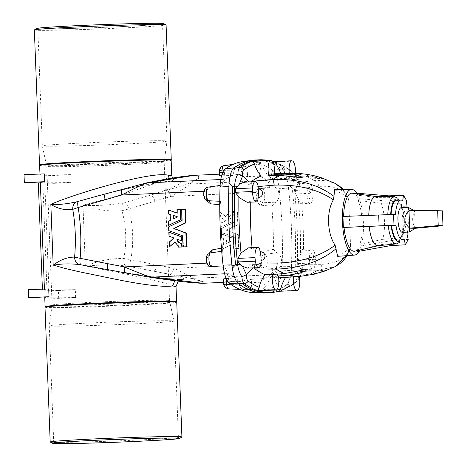 <?xml version="1.0" encoding="UTF-8"?>
<svg xmlns="http://www.w3.org/2000/svg" width="467" height="467" viewBox="0 0 467 467"><rect width="100%" height="100%" fill="white"/><g stroke="black" fill="none" stroke-linecap="round" stroke-linejoin="round"><path stroke-width="0.35" stroke-dasharray="2.33 1.75" d="M36.695 28.475A63.565 1.413 177.8 0 0 120.433 26.654A63.565 1.413 177.8 0 0 163.637 23.601M120.06 26.648A62.391 1.389 177.8 0 0 162.51 23.7A62.391 1.389 177.8 0 0 100.113 24.704A62.391 1.389 177.8 0 0 37.827 28.487A62.391 1.389 177.8 0 0 120.06 26.648M401.322 207.617A12.375 3.94 -92.6 0 1 404.346 211.312A12.375 3.94 -92.6 0 1 405.73 224.68A12.375 3.94 -92.6 0 1 402.455 232.344M415.245 228.328C412.052 222.747 411.83 216.922 414.573 210.845L414.375 210.705M415.251 228.316L414.579 210.856L442.401 210.845M414.579 210.856L409.004 210.699M264.31 292.902A332.796 105.892 87.4 0 0 286.942 284.566A25.066 7.974 -92.6 0 1 286.242 285.185A332.901 105.921 -92.6 0 1 266.943 292.856M242.992 161.535A332.06 105.653 87.4 0 1 272.64 170.338A24.226 7.705 87.4 0 1 279.132 188.697A175.399 55.806 87.4 0 1 282.132 266.75L291.519 266.523A176.24 56.075 87.4 0 0 288.507 188.096A25.066 7.974 87.4 0 0 288.203 185.738A176.141 56.046 87.4 0 0 288.081 184.675C286.925 177.717 285.185 172.831 282.862 170.011L285.495 168.937L287.509 168.885A332.843 105.904 87.4 0 0 261.829 159.755M291.519 266.523A25.066 7.974 -92.6 0 1 291.396 268.875A176.141 56.046 87.4 0 0 288.203 185.738A25.066 7.974 -92.6 0 0 282.529 169.76A25.066 7.974 87.4 0 0 281.782 169.107A332.901 105.921 87.4 0 0 256.862 159.953M254.235 160.146A332.796 105.892 -92.6 0 1 282.529 169.76A332.796 105.892 -92.6 0 1 282.862 170.011M236.997 210.926A159.79 50.845 87.4 0 1 237.843 224.615L226.191 230.26L238.228 234.813A159.79 50.845 87.4 0 1 238.415 248.485L234.895 248.648A159.79 50.845 -92.6 0 0 234.773 237.516L221.171 232.368A159.79 50.845 -92.6 0 0 221.031 228.626L234.195 222.234A159.79 50.845 -92.6 0 0 233.477 211.09L233.85 211.096A159.79 50.845 -92.6 0 1 234.568 222.245L221.405 228.632A159.79 50.845 -92.6 0 1 221.545 232.373L235.146 237.528A159.79 50.845 -92.6 0 1 235.275 248.66L238.789 248.497A159.79 50.845 87.4 0 0 238.602 234.825L226.565 230.272L238.217 224.627A159.79 50.845 87.4 0 0 237.37 210.938M176.018 286.551L163.269 282.693L130.684 275.01L85.683 266.009C97.977 260.837 110.679 258.327 123.796 258.467L130.795 259.745C133.877 242.694 133.223 225.754 128.839 208.924L170.957 196.391C182.218 189.894 188.417 185.778 189.567 184.045L200.641 177.18L194.091 175.341M256.809 199.876C257.212 202.736 258.736 204.523 261.374 205.241A7.641 2.434 -92.6 0 1 262.991 202.258A6.847 2.177 87.4 0 0 264.701 195.188A6.847 2.177 87.4 0 0 262.267 188.598L259.506 188.522C257.475 188.972 256.348 190.291 256.126 192.48L256.144 193.402L258.385 193.461A2.166 0.689 -92.6 0 1 259.156 195.545A2.166 0.689 -92.6 0 1 258.613 197.78A12.323 3.923 87.4 0 0 256.809 199.876A159.79 50.845 87.4 0 0 256.144 193.402M259.004 257.008A159.79 50.845 -92.6 0 1 258.835 263.458L261.076 263.522A2.166 0.689 87.4 0 0 261.683 261.473A2.166 0.689 87.4 0 0 260.971 259.203A12.323 3.923 -92.6 0 1 259.004 257.008C259.185 254.141 260.568 252.233 263.143 251.287L273.464 249.366A159.79 50.845 87.4 0 0 271.806 206.216L261.374 205.241M263.143 251.287A7.641 2.434 87.4 0 0 264.993 254.363A6.847 2.177 -92.6 0 1 267.247 261.543A6.847 2.177 -92.6 0 1 265.32 268.011L262.553 267.935C260.498 267.69 259.273 266.499 258.887 264.369L258.835 263.458M157.426 264.999C156.381 268.846 155.108 270.872 153.608 271.082C179.964 276.4 192.071 280.212 179.556 279.482C171.675 279.634 140.199 275.297 108.613 269.833L150.059 277.235C202.106 284.765 215.777 285.144 191.067 278.379L127.152 266.097A7.834 2.738 101.5 0 0 130.795 259.745L173.718 268.274C185.434 273.644 191.925 276.995 193.192 278.338L203.793 281.887L203.028 283.282M223.214 238.631A159.79 50.845 -92.6 0 1 223.302 244.451L221.446 245.292A159.79 50.845 -92.6 0 1 221.463 249.267L230.138 245.35A159.79 50.845 -92.6 0 1 230.149 248.864L233.541 248.713A159.79 50.845 87.4 0 0 233.436 238.544L221.224 233.909A159.79 50.845 -92.6 0 1 221.329 237.913L223.588 238.643A159.79 50.845 -92.6 0 1 223.675 244.463L221.819 245.303A159.79 50.845 -92.6 0 1 221.837 249.273L230.511 245.362A159.79 50.845 -92.6 0 1 230.523 248.876L233.914 248.718A159.79 50.845 87.4 0 0 233.809 238.555L221.597 233.92A159.79 50.845 -92.6 0 1 221.702 237.925L223.588 238.643M228.258 219.42C228.421 216.67 229.793 215.106 232.379 214.732A159.79 50.845 87.4 0 0 232.122 211.148L228.731 211.306A159.79 50.845 -92.6 0 1 228.812 212.38L225.777 216.63L220.109 212.602A159.79 50.845 -92.6 0 1 220.43 217.248L225.409 220.809L220.768 223.068A159.79 50.845 -92.6 0 1 220.961 227.079L232.788 221.335A159.79 50.845 87.4 0 0 232.548 217.324L228.632 219.432C228.795 216.676 230.173 215.118 232.753 214.738A159.79 50.845 87.4 0 0 232.496 211.16L229.104 211.317A159.79 50.845 -92.6 0 1 229.186 212.392L226.151 216.635L220.482 212.608A159.79 50.845 -92.6 0 1 220.803 217.26L225.783 220.821L221.142 223.08A159.79 50.845 -92.6 0 1 221.34 227.09L233.161 221.346A159.79 50.845 87.4 0 0 232.922 217.336L228.632 219.432M171.745 175.323L168.71 177.378L159.545 181.803L127.538 193.081L82.98 205.264L83.354 205.462C96.021 209.893 108.887 211.644 121.963 210.728C126.277 226.53 126.89 242.443 123.796 258.467A7.834 2.831 94.4 0 0 125.553 265.84C111.864 264.672 98.584 264.771 85.712 266.149M44.295 173.876A65.794 1.465 177.8 0 0 40.028 174.559A65.794 1.465 177.8 0 0 70.914 174.617L71.212 182.439A65.794 1.465 177.8 0 1 44.832 182.743L48.953 289.949A65.794 1.465 177.8 0 0 75.333 289.645L75.631 297.473A65.794 1.465 177.8 0 1 44.744 297.415M44.423 289.079L44.447 289.593A65.794 1.465 -2.2 0 0 46.951 289.896L42.836 182.69A65.794 1.465 -2.2 0 1 40.325 182.387M44.447 289.593A65.794 1.465 -2.2 0 1 48.714 288.904M219.472 175.394A10.759 3.421 -92.6 0 0 219.472 172.673A2.166 0.689 87.4 0 1 220.08 170.508L241.06 171.091A2.166 0.689 -92.6 0 1 241.836 173.298A10.759 3.421 87.4 0 0 242.04 176.018A320.368 101.934 87.4 0 0 228.287 173.771A320.368 101.934 87.4 0 0 219.472 175.394L219.198 175.557M271.806 206.216L274.829 202.801C279.003 200.524 280.013 195.994 277.853 189.217L274.695 186.876L269.803 187.063L268.916 183.046L267.328 180.478A320.368 101.934 -92.6 0 0 259.594 176.199L247.819 176.514A6.077 1.932 -92.6 0 1 247.393 173.193L259.885 172.656L259.594 176.199M259.506 188.522L269.803 187.063M241.836 173.298L247.393 173.193A6.847 2.177 87.4 0 0 244.942 166.229L223.962 165.645L237.896 163.713L258.876 164.296C260.493 164.904 260.825 167.688 259.885 172.656M222.695 172.457L233.827 171.932C234.954 166.97 236.314 164.232 237.896 163.713L233.261 164.349M233.827 171.932L232.712 175.452A320.368 101.934 87.4 0 0 225.292 179.31L223.273 181.774L221.755 185.726L220.751 185.376L220.196 187.611C219.829 194.319 219.904 198.878 220.424 201.289L220.792 204.797L219.735 204.686M273.464 249.366L276.75 252.74C281.099 254.976 282.453 259.477 280.807 266.243L277.836 268.589L272.926 268.42L272.349 272.325L270.953 274.765A320.368 101.934 87.4 0 1 263.528 278.624L251.771 279.319A6.077 1.932 87.4 0 0 251.596 282.623L264.089 282.062L263.528 278.624M232.712 175.452L221.872 175.79A6.077 1.932 87.4 0 0 222.041 174.162M242.04 176.018L247.819 176.514M39.537 164.798A65.917 1.465 177.8 0 0 126.417 162.837A65.917 1.465 177.8 0 0 171.261 159.737M34.354 29.981A65.917 1.465 177.8 0 0 121.233 28.032A65.917 1.465 177.8 0 0 166.083 24.92M146.801 182.871A7.834 3.654 78.7 0 0 146.44 182.982C197.804 172.72 211.475 173.099 187.448 184.121L150.689 195.118C176.479 187.016 188.312 180.694 175.773 181.062L174.068 181.272L169.381 178.604M146.44 182.982L105.694 193.869C136.656 185.919 168.062 180.11 175.773 181.062M44.768 297.981L58.714 298.372L75.631 297.473M42.398 289.161L42.433 290.1L28.446 289.715M24.027 174.681L53.997 175.516L70.914 174.617M44.832 182.743L40.314 182.953L54.295 183.338L53.997 175.516M40.314 182.953L44.429 290.159L58.416 290.544L58.714 298.372M54.295 183.338L71.212 182.439M48.953 289.949L44.429 290.159M123.136 202.987A7.834 2.866 -97.8 0 0 121.963 210.728L128.839 208.924A7.834 2.656 -106.8 0 0 124.712 202.596L123.136 202.987C109.576 205.141 96.325 205.918 83.371 205.322M154.974 201.189C153.637 197.401 152.207 195.381 150.689 195.118L124.712 202.596M187.448 184.121A7.834 6.993 -114.5 0 1 189.567 184.045L267.328 180.478M166.69 190.518A7.834 2.761 -106.1 0 1 170.957 196.391L256.126 192.48M223.471 279.464A10.759 3.421 87.4 0 1 223.681 282.191A2.166 0.689 -92.6 0 0 224.458 284.391L245.432 284.975A2.166 0.689 87.4 0 0 246.039 282.809A10.759 3.421 -92.6 0 1 246.039 280.089A320.368 101.934 -92.6 0 1 237.224 281.712A320.368 101.934 -92.6 0 1 223.471 279.464L223.185 279.248M262.553 267.935L272.926 268.42M227.989 281.829L238.03 281.338C239.536 286.195 241.1 288.927 242.729 289.528L263.709 290.112C265.279 289.598 265.408 286.913 264.089 282.062M280.807 266.243L282.132 266.75A24.226 7.705 -92.6 0 1 277.036 284.782A332.06 105.653 -92.6 0 1 252.986 292.552M238.03 281.338L236.646 277.877A320.368 101.934 -92.6 0 1 228.918 273.598L226.699 271.058L224.878 267.083L214.137 266.587C211.884 266.342 210.36 265.139 209.56 262.997L209.374 262.086L207.132 262.022A2.166 0.689 -92.6 0 1 206.361 259.938A2.166 0.689 -92.6 0 1 206.904 257.702A12.323 3.923 87.4 0 0 208.702 255.607A159.79 50.845 87.4 0 0 209.374 262.086M295.226 266.359A176.24 56.075 87.4 0 0 292.214 187.921L294.228 187.88A176.187 56.058 -92.6 0 1 297.24 266.213L295.226 266.359L291.355 269.926A176.141 56.046 87.4 0 0 291.396 268.875A25.066 7.974 -92.6 0 1 286.942 284.566A332.796 105.892 87.4 0 0 287.258 284.333L289.954 285.01L291.963 284.876A332.843 105.904 -92.6 0 1 271.911 292.599M246.039 280.089L251.771 279.319M236.646 277.877L225.824 278.595M45.001 307.204A65.917 1.465 177.8 0 0 131.887 305.255A65.917 1.465 177.8 0 0 176.736 302.143M50.232 442.062A65.917 1.465 177.8 0 0 137.065 440.06A65.917 1.465 177.8 0 0 181.867 437.001M58.416 290.544L75.333 289.645M127.152 266.097L125.553 265.84M191.067 278.379A7.834 7.046 105.2 0 0 193.192 278.338L270.953 274.765M169.906 274.158A7.834 2.837 100.7 0 0 173.718 268.274L258.887 264.369M220.12 185.452L208.323 187.098L211.084 187.174L221.755 185.726M206.507 198.481A159.79 50.845 -92.6 0 1 206.683 192.025L204.441 191.96A2.166 0.689 87.4 0 0 203.828 194.009A2.166 0.689 87.4 0 0 204.54 196.28A12.323 3.923 -92.6 0 1 206.507 198.481L206.945 200.804M221.697 251.322L222.345 251.234L222.45 247.948A159.79 50.845 -92.6 0 1 220.792 204.797M222.345 251.234C221.994 253.336 222.269 257.802 223.156 264.643L223.891 267.089L224.878 267.083M229.011 184.091A25.066 7.974 -92.6 0 1 233.465 168.394M177.273 239.256L181.78 240.814M181.465 243.4L181.955 243.406M174.845 242.385L175.137 242.128L178.744 246.068A159.79 50.845 87.4 0 0 178.826 247.142M169.2 232.169A159.79 50.845 87.4 0 0 169.398 236.179L174.261 238.001L169.743 241.994A159.79 50.845 87.4 0 0 170.064 246.646M185.644 209.204L182.13 209.362A159.79 50.845 87.4 0 0 182.258 220.494L168.99 226.88A159.79 50.845 87.4 0 0 169.136 230.622L182.848 235.777A159.79 50.845 87.4 0 0 183.572 246.926M168.692 209.981A159.79 50.845 87.4 0 0 168.71 213.95L170.583 214.622A159.79 50.845 87.4 0 0 170.677 220.442L168.826 221.329A159.79 50.845 87.4 0 0 168.937 225.339M180.77 209.426L177.378 209.584A159.79 50.845 87.4 0 0 177.396 213.098L177.022 212.964M208.702 255.607L208.994 253.137L208.691 253.844L210.168 252.951A4.699 4.448 -104.6 0 0 206.904 257.702M222.45 247.948L221.434 248.158M211.084 187.174C208.86 187.617 207.43 188.931 206.799 191.108L206.683 192.025M42.836 182.69L40.343 182.801M46.951 289.896L42.433 290.1M105.495 193.887L98.706 195.708C119.435 190.262 138.349 186.059 155.435 183.093C167.647 181.132 171.856 181.225 174.068 181.272M232.204 267.229A25.066 7.974 87.4 0 0 237.878 283.206M108.613 269.833L140.958 275.034L163.52 278.122L178.674 279.389L174.897 280.69M177.378 209.584L177.005 209.572M170.583 214.622L170.204 214.61M170.677 220.442L170.303 220.436M168.826 221.329L168.453 221.323M177.396 213.098L177.022 213.086M168.71 213.95L168.336 213.944M173.864 218.725A159.79 50.845 87.4 0 0 173.87 218.912L177.682 216.898M173.87 218.912L173.496 218.9M178.055 216.91L173.438 215.386M182.13 209.362L181.751 209.356M182.258 220.494L181.885 220.482M168.99 226.88L168.616 226.869M169.136 230.622L168.756 230.61M182.848 235.777L182.474 235.771M177.262 239.122L176.888 239.11M175.137 242.128L174.763 242.116M178.744 246.068L178.371 246.056M169.743 241.994L169.369 241.988M174.261 238.001L173.887 237.989M169.398 236.179L169.025 236.168M231.089 241.492L226.839 239.875A159.79 50.845 -92.6 0 1 226.892 243.395L231.089 241.492L226.839 239.875M221.463 249.267L221.837 249.273M221.446 245.292L221.819 245.303M230.138 245.35L230.511 245.362M230.149 248.864L230.523 248.876M233.541 248.713L233.914 248.718M233.436 238.544L233.809 238.555M221.224 233.909L221.597 233.92M221.329 237.913L221.702 237.925M223.302 244.451L223.675 244.463M226.46 239.869A159.79 50.845 -92.6 0 1 226.513 243.383L226.892 243.395M226.513 243.383L230.71 241.486M233.477 211.09L233.85 211.096M237.843 224.615L238.217 224.627M226.191 230.26L226.565 230.272M238.228 234.813L238.602 234.825M238.415 248.485L238.789 248.497M234.895 248.648L235.275 248.66M234.773 237.516L235.146 237.528M221.171 232.368L221.545 232.373M221.031 228.626L221.405 228.632M234.195 222.234L234.568 222.245M225.777 216.63L226.151 216.635M228.812 212.38L229.186 212.392M232.379 214.732L232.753 214.738M228.731 211.306L229.104 211.317M232.122 211.148L232.496 211.16M232.548 217.324L232.922 217.336M232.788 221.335L233.161 221.346M220.961 227.079L221.34 227.09M220.768 223.068L221.142 223.08M225.409 220.809L225.783 220.821M220.43 217.248L220.803 217.26M220.109 212.602L220.482 212.608M291.355 269.926C290.731 276.838 289.365 281.642 287.258 284.333M397.902 198.195L396.606 197.728L378.025 197.669A24.652 7.846 87.4 0 0 375.947 196.537A24.652 7.846 87.4 0 0 375.614 196.514M391.113 214.388A19.976 6.357 87.4 0 0 391.107 214.534L342.947 216.478M402.694 200.664L398.24 200.868A19.976 6.357 87.4 0 0 396.524 200.232M398.24 200.868L398.351 200.145M378.025 197.669L354.914 194.879A29.059 9.247 87.4 0 0 352.147 193.221M395.555 214.33L391.107 214.534M377.879 245.753A24.652 7.846 87.4 0 0 378.2 245.7A24.652 7.846 87.4 0 0 379.829 244.737L357.022 249.74L357.214 250.616M354.809 251.182A29.059 9.247 87.4 0 0 357.022 249.74M399.489 242.461L398.345 242.951L379.829 244.737M406.996 233.985L402.548 234.189A19.976 6.357 87.4 0 0 401.48 206.432L401.567 204.4L399.845 203.291L381.259 203.233L358.148 200.442L358.417 198.621L355.177 193.058M402.548 234.189L402.782 236.302L401.165 237.557L382.648 239.343A24.652 7.846 87.4 0 0 381.259 203.233M404.183 239.378L399.729 239.583L399.84 240.067M398.357 240.137A19.976 6.357 87.4 0 0 399.729 239.583M303.171 267.287L300.474 276.213L300.164 267.877L301.174 269.599L303.118 266.073L303.171 267.287L300.911 270.183A318.395 101.31 -92.6 0 1 291.39 275.437L284.87 288.063A330.496 105.157 87.4 0 0 295.448 282.412L299.534 277.626M285.565 277.404L285.74 277.112A318.395 101.31 -92.6 0 1 281.543 277.696M278.641 277.777A318.395 101.31 -92.6 0 1 270.778 276.697L278.42 276.137M258.916 290.672L263.452 288.804C266.529 285.512 268.974 281.478 270.778 276.697M300.164 267.877L299.452 265.892A4.699 1.092 -178 0 1 297.24 266.213L297.111 278.309C295.144 281.619 293.428 283.808 291.963 284.876A4.699 4.366 54.5 0 0 294.064 284.123L280.527 290.964L297.73 290.328M301.67 202.847L300.83 203.787L295.652 193.974L312.89 193.169A10.181 3.24 -92.6 0 1 310.111 203.449A10.181 3.24 -92.6 0 1 308.109 201.551L301.67 202.847A160.66 51.119 87.4 0 1 303.48 250.014L302.686 249.331L300.485 254.661A173.835 55.31 87.4 0 0 298.349 199.088M269.885 292.751A332.901 105.921 87.4 0 0 289.954 285.01M292.214 187.921L288.081 184.675M285.74 277.112L293.381 276.557A10.181 3.24 87.4 0 0 293.358 276.832M279.593 291.239A332.743 105.875 87.4 0 0 280.527 290.964L284.87 288.063M299.341 276.4A10.181 3.24 87.4 0 0 299.02 274.882L291.39 275.437M300.911 270.183L317.566 270.276L335.032 266.669M299.02 274.882A318.19 101.24 87.4 0 1 298.46 275.092L309.615 274.287L319.977 272.6M334.6 189.666L346.946 196.7L348.674 199.409L350.554 245.624C348.557 257.002 339.024 263.236 321.956 264.334L309.639 264.246L303.118 266.073M321.956 264.334A7.834 5.557 -87.8 0 1 317.566 270.276A317.887 101.146 87.4 0 1 309.615 274.287M299.452 265.892L298.098 263.598A176.082 56.028 87.4 0 0 298.191 260.066L315.429 259.296A10.181 3.24 87.4 0 0 311.699 248.835A10.181 3.24 87.4 0 0 309.995 250.627L303.48 250.014M298.191 260.066L300.485 254.661M298.098 263.598L315.336 262.857A176.24 56.075 87.4 0 0 315.429 259.296M309.633 264.34A10.181 3.24 87.4 0 0 312.633 269.179A10.181 3.24 87.4 0 0 315.336 262.857M309.639 264.246A158.984 50.588 87.4 0 0 309.726 261.981C314.746 260.592 314.951 253.242 309.96 253.021A158.984 50.588 87.4 0 0 309.995 250.627M348.808 200.261C345.983 190.04 336.036 185.422 318.961 186.397L306.708 187.886A158.984 50.588 -92.6 0 1 306.965 190.157C312.073 191.015 312.843 198.393 307.887 199.152A158.984 50.588 -92.6 0 1 308.109 201.551M314.093 274.246L305.149 275.612L293.947 276.435A318.19 101.24 87.4 0 1 293.381 276.557M298.46 275.092A8.616 2.738 87.4 0 0 296.131 271.858A8.616 2.738 87.4 0 0 293.947 276.435M346.637 255.665L350.554 245.624M337.67 256.325L348.966 249.168M359.018 251.299A32.9 10.467 87.4 0 0 363.408 222.251A32.9 10.467 87.4 0 0 356.636 193.18M354.914 194.879L355.095 193.636M382.648 239.343L359.835 244.346A29.059 9.247 87.4 0 0 358.148 200.442M359.835 244.346L360.244 246.191L357.43 251.585M405.934 206.227L401.48 206.432M407.44 232.111A19.976 6.357 87.4 0 0 406.308 207.389M309.726 261.981A8.616 2.738 -92.6 0 1 309.96 253.021M297.012 185.819L297.975 183.724L300.065 186.718L300.024 185.457L296.673 177.209L297.012 185.819L295.29 190.425A176.082 56.028 -92.6 0 1 295.652 193.974M297.111 278.309L300.211 276.779M253.943 161.115L258.607 162.808C261.934 165.995 264.684 169.848 266.85 174.372L274.503 174.232M280.965 173.555L281.805 174.792A318.395 101.31 87.4 0 0 272.786 173.712A318.395 101.31 87.4 0 0 266.85 174.372M296.457 187.956A4.699 0.887 173.7 0 0 294.228 187.88L293.165 175.516C290.947 172.247 289.061 170.035 287.509 168.885A4.699 4.32 -53.9 0 1 289.995 169.661L294.087 173.759L296.673 177.209L293.165 175.516M259.804 159.79A332.901 105.921 -92.6 0 1 285.495 168.937M300.024 185.457L297.549 182.579A318.395 101.31 87.4 0 0 287.602 176.789L280.136 164.746A330.496 105.157 -92.6 0 1 291.163 170.998C292.581 172.066 294.42 174.144 296.679 177.221M281.805 174.792L289.464 174.646A10.181 3.24 -92.6 0 1 289.283 173.397M274.59 161.693A332.743 105.875 -92.6 0 1 275.577 162.031L292.762 161.086M275.577 162.031L280.136 164.746M295.576 173.368A10.181 3.24 -92.6 0 1 295.243 176.637L287.602 176.789M294.665 176.392A8.616 2.738 -92.6 0 1 292.716 179.515L323.252 178.394L305.844 176.17L294.665 176.392A318.19 101.24 -92.6 0 1 295.243 176.637M297.549 182.579L314.122 180.63L325.639 180.525L335.224 183.426M318.961 186.397A7.834 5.528 80.8 0 0 314.122 180.63A317.887 101.146 -92.6 0 0 305.844 176.17M306.708 187.886L300.065 186.718M295.29 190.425L312.522 189.596A176.24 56.075 -92.6 0 1 312.89 193.169M306.696 187.792A10.181 3.24 -92.6 0 1 309.177 183.105A10.181 3.24 -92.6 0 1 312.522 189.596M321.308 177.74L301.268 174.594L290.042 174.798A318.19 101.24 -92.6 0 0 289.464 174.646M292.716 179.515A8.616 2.738 -92.6 0 1 290.042 174.798M343.041 189.514L346.946 196.7M323.252 178.394L322.878 178.26M306.965 190.157A8.616 2.738 87.4 0 0 307.887 199.152M247.452 268.093L253.937 264.707L254.527 265.939L252.729 267.9M259.775 249.232L252.092 248.59L248.45 247.849M252.092 248.59A160.66 51.119 -92.6 0 1 252.017 247.656M250.277 202.164A160.66 51.119 -92.6 0 1 250.283 201.417L247.107 202.281M254.527 265.939L254.462 267.836M261.187 262.997L253.937 264.707M257.889 200.156L250.283 201.417M273.218 274.392A8.616 2.738 -92.6 0 1 275.156 271.274A8.616 2.738 -92.6 0 1 277.351 274.094M243.751 182.241L250.89 185.352L251.38 184.109L249.139 181.943M251.38 184.109L251.293 181.821M258.251 186.444L250.89 185.352M269.424 175.691A8.616 2.738 87.4 0 0 271.736 178.931A8.616 2.738 87.4 0 0 273.732 175.61M408.205 239.419L393.395 240.219L360.244 246.191M393.395 240.219L390.575 245.613M388.661 195.848L391.901 201.411L358.417 198.621M406.722 200.851L391.901 201.411M124.566 144.023A62.391 1.389 177.8 0 0 167.023 141.081A62.391 1.389 177.8 0 0 167.023 141.075A62.391 1.389 177.8 0 0 104.626 142.085A62.391 1.389 177.8 0 0 42.334 145.867A62.391 1.389 177.8 0 0 42.334 145.873A62.391 1.389 177.8 0 0 124.566 144.023M124.199 164.629A58.749 1.308 177.8 0 0 164.174 161.856A58.749 1.308 177.8 0 0 164.174 161.851A58.749 1.308 177.8 0 0 105.419 162.802A58.749 1.308 177.8 0 0 46.764 166.363A58.749 1.308 177.8 0 0 46.764 166.369A58.749 1.308 177.8 0 0 124.199 164.629M131.484 324.005A62.391 1.389 177.8 0 0 173.934 321.057A62.391 1.389 177.8 0 0 173.934 321.051A62.391 1.389 177.8 0 0 111.537 322.067A62.391 1.389 177.8 0 0 49.251 325.843A62.391 1.389 177.8 0 0 49.245 325.849A62.391 1.389 177.8 0 0 131.484 324.005M129.528 303.334A58.749 1.308 177.8 0 0 169.503 300.561A58.749 1.308 177.8 0 0 169.503 300.555A58.749 1.308 177.8 0 0 110.749 301.513A58.749 1.308 177.8 0 0 52.094 305.068A58.749 1.308 177.8 0 0 52.094 305.074A58.749 1.308 177.8 0 0 129.528 303.334M39.672 165.371A65.794 1.465 177.8 0 0 126.399 163.432A65.794 1.465 177.8 0 0 171.167 160.321M82.98 205.264L85.321 266.231M45.101 306.603A65.794 1.465 177.8 0 0 131.822 304.659A65.794 1.465 177.8 0 0 176.596 301.554M258.613 197.78A4.699 4.448 75.4 0 0 262.991 202.258L274.829 202.801M258.385 193.461A4.699 4.454 -88.4 0 1 262.267 188.598L274.695 186.876M241.06 171.091A4.699 4.454 91.6 0 1 244.942 166.229L258.876 164.296M225.141 169.019L223.273 181.774M281.782 169.107L272.64 170.338L268.916 183.046M288.507 188.096L279.132 188.697L277.853 189.217M220.763 179.515L225.292 179.31M220.08 170.508A4.699 4.454 91.6 0 1 223.962 165.645M260.971 259.203A4.699 4.425 -72.8 0 1 264.993 254.363L276.75 252.74M261.076 263.522A4.699 4.454 91.6 0 0 265.32 268.011L277.836 268.589M246.039 282.809L251.596 282.623A6.847 2.177 -92.6 0 1 249.676 289.464L263.709 290.112M245.432 284.975A4.699 4.454 -88.4 0 0 249.676 289.464L228.696 288.88A4.699 4.454 -88.4 0 1 224.458 284.391M286.242 285.185L277.036 284.782L272.349 272.325M229.542 283.463L226.699 271.058M224.615 273.796L228.918 273.598M179.556 279.482L181.523 279.371L178.213 281.111M219.747 201.259L220.424 201.289M220.045 187.051L220.196 187.611M223.045 265.104L223.156 264.643M206.788 263.125L209.56 262.997M203.863 191.242L206.799 191.108M206.642 200.15L207.605 200.565A4.699 4.425 107.2 0 1 204.54 196.28M208.323 187.098A4.699 4.454 -88.4 0 0 204.441 191.96M223.29 267.066L223.891 267.089L223.29 267.066M207.132 262.022A4.699 4.454 91.6 0 0 211.376 266.511L214.137 266.587M396.606 197.728A23.613 7.513 87.4 0 0 394.382 196.689M396.541 243.862A23.613 7.513 87.4 0 0 398.345 242.951M402.805 235.356A21.266 6.766 87.4 0 0 401.649 205.276M401.165 237.557A23.613 7.513 87.4 0 0 399.845 203.291M263.452 288.804A330.496 105.157 87.4 0 0 272.635 290.17M300.369 276.324A317.887 101.146 87.4 0 0 305.149 275.612M295.448 282.412A4.699 4.366 54.5 0 1 294.064 284.123L297.269 280.924L299.551 277.777M258.607 162.808A330.496 105.157 -92.6 0 1 273.148 162.621M291.659 173.356A317.887 101.146 -92.6 0 1 301.268 174.594M291.163 170.998A4.699 4.32 -53.9 0 0 289.995 169.661L276.651 162.353M40.004 174.045L40.028 174.559M219.251 174.185L228.287 173.771M172.428 178.085L173.8 180.017L176.129 181.429L174.092 181.272M223.442 282.348L237.224 281.712M181.657 243.412L181.278 243.4M401.567 204.4C404.848 215.094 405.251 225.724 402.782 236.302M302.686 249.331L311.699 248.835M301.174 269.599L312.633 269.179M350.501 246.331L349.538 250.335L347.109 255.63M296.131 271.858L326.754 270.171M300.83 203.787L310.111 203.449M297.975 183.724L309.177 183.105M274.549 173.677L272.786 173.712M348.674 199.409L345.919 192.988L343.292 189.509M272.249 160.981L268.957 160.286M275.156 271.274L305.646 269.593M271.736 178.931L302.377 177.804M37.827 28.487L42.334 145.867L46.764 166.369L52.094 305.074L49.251 325.843L53.758 443.224M162.51 23.7L167.023 141.075M169.503 300.561L164.174 161.851L167.023 141.081M169.503 300.555L173.934 321.051L178.447 438.437"/><path stroke-width="0.7" d="M39.672 165.371A65.794 1.465 177.8 0 1 105.367 161.384A65.794 1.465 177.8 0 1 171.167 160.321L171.261 159.737A65.917 1.465 177.8 0 0 171.266 159.72L166.083 24.92A65.917 1.465 177.8 0 0 166.036 24.862L163.637 23.601A63.565 1.413 177.8 0 0 100.113 24.681A63.565 1.413 177.8 0 0 36.695 28.475L34.4 29.923A65.917 1.465 177.8 0 0 34.354 29.981L39.532 164.781A65.917 1.465 177.8 0 0 39.537 164.798L40.004 174.045M136.37 441.397A63.565 1.413 177.8 0 0 179.573 438.449A63.565 1.413 177.8 0 0 116.044 439.418A63.565 1.413 177.8 0 0 52.631 443.323A63.565 1.413 177.8 0 0 136.37 441.397M135.99 441.385A62.391 1.389 177.8 0 0 178.447 438.437A62.391 1.389 177.8 0 0 116.05 439.441A62.391 1.389 177.8 0 0 53.758 443.224A62.391 1.389 177.8 0 0 135.99 441.385M409.255 232.029L402.455 232.344A12.375 3.94 -92.6 0 1 397.942 219.869A12.375 3.94 -92.6 0 1 401.322 207.617L408.117 207.301L408.993 210.687C403.237 216.682 403.465 222.508 409.664 228.176L409.255 232.029L415.251 228.316L442.973 225.713L442.401 210.845L437.655 210.716L438.227 225.584L442.973 225.713M414.375 210.705L408.117 207.301M408.993 210.687L437.655 210.716M409.004 210.699L409.676 228.165L438.227 225.584M409.664 228.176L415.251 228.316M235.613 264.707A176.24 56.075 -92.6 0 1 232.601 186.263L234.644 186.222A176.187 56.058 87.4 0 0 237.656 264.561L235.613 264.707L232.327 268.286C233.482 275.25 235.222 280.136 237.545 282.955A332.796 105.892 87.4 0 0 237.878 283.206A332.796 105.892 87.4 0 0 264.31 292.902L268.023 292.832A332.901 105.921 87.4 0 0 269.885 292.751L271.911 292.599A332.843 105.904 -92.6 0 1 244.375 283.551L242.332 283.691A332.901 105.921 87.4 0 0 268.023 292.832M237.878 283.206A25.066 7.974 87.4 0 0 238.625 283.86A332.901 105.921 -92.6 0 0 262.133 292.972A332.901 105.921 -92.6 0 0 266.943 292.856M252.063 160.274L242.992 161.535A332.06 105.653 87.4 0 0 225.141 169.019A24.226 7.705 -92.6 0 0 220.045 187.051A175.399 55.806 -92.6 0 0 223.045 265.104L231.906 264.871A25.066 7.974 87.4 0 0 232.204 267.229A176.141 56.046 -92.6 0 1 229.011 184.091A176.141 56.046 -92.6 0 1 229.052 183.035C229.676 176.129 231.042 171.325 233.15 168.628A332.796 105.892 -92.6 0 1 233.465 168.394A25.066 7.974 -92.6 0 1 234.165 167.781A332.901 105.921 87.4 0 1 252.063 160.274A332.901 105.921 87.4 0 1 256.862 159.953M233.465 168.394A332.796 105.892 -92.6 0 1 254.235 160.146L257.942 159.877A332.901 105.921 -92.6 0 1 259.804 159.79L261.829 159.755A332.843 105.904 87.4 0 0 239.921 167.565L237.872 167.612A332.901 105.921 -92.6 0 1 257.942 159.877M231.906 264.871A176.24 56.075 -92.6 0 1 228.894 186.438A25.066 7.974 -92.6 0 1 229.011 184.091M174.897 280.69L172.574 285.927L176.018 286.551L176.596 301.554A65.794 1.465 177.8 0 0 110.79 302.616A65.794 1.465 177.8 0 0 45.101 306.603L44.744 297.415A65.794 1.465 177.8 0 1 49.017 296.732L48.714 288.904L28.446 289.715L28.75 297.537L44.768 297.981M172.574 285.927C164.215 287.38 142.021 284.689 116.301 279.394L78.444 271.596L64.604 268.344L53.378 265.11C60.179 259.792 67.248 257.119 74.597 257.101L80.143 258.333C81.497 241.241 80.844 224.3 78.193 207.517L121.624 195.019C133.941 188.551 142.575 184.5 147.531 182.877L220.763 179.515M169.381 178.604L168.318 175.277C152.616 170.659 74.813 193.612 50.839 204.371L51.055 204.569C58.217 208.842 65.456 210.442 72.759 209.362C75.444 225.117 76.057 241.03 74.597 257.101A7.834 6.666 -83.4 0 0 79.559 264.561C69.449 263.493 60.728 263.721 53.396 265.25M168.318 175.277L171.745 175.323L172.428 178.085M44.599 181.698L44.295 173.876L24.027 174.681L24.331 182.509L44.599 181.698A65.794 1.465 -2.2 0 0 40.325 182.387L44.423 289.079M194.097 175.341L147.531 182.877A7.834 3.654 78.7 0 0 146.801 182.871L146.801 182.871C167.063 178.686 182.825 176.176 194.091 175.341L219.251 174.185M219.472 175.394C218.743 175.685 219.543 175.82 221.872 175.79M171.266 159.72A65.917 1.465 177.8 0 0 105.344 160.788A65.917 1.465 177.8 0 0 39.532 164.781M166.036 24.862A65.917 1.465 177.8 0 0 100.166 25.983A65.917 1.465 177.8 0 0 34.4 29.923M40.343 182.801L38.312 182.895L42.398 289.161M38.312 182.895L24.331 182.509M262.133 292.972L252.986 292.552A332.06 105.653 -92.6 0 1 229.542 283.463L238.625 283.86M223.471 279.464C222.718 279.108 223.5 278.822 225.824 278.595A6.077 1.932 -92.6 0 1 226.25 281.916L227.989 281.829M226.215 278.571L225.824 278.595M223.442 282.348L203.028 283.282L151.156 277.164L224.615 273.796M179.573 438.449L181.867 437.001A65.917 1.465 177.8 0 0 181.914 436.943L176.736 302.143A65.917 1.465 177.8 0 0 176.73 302.126A65.917 1.465 177.8 0 0 110.813 303.206A65.917 1.465 177.8 0 0 45.007 307.187A65.917 1.465 177.8 0 0 45.001 307.204L45.101 306.603M181.914 436.943A65.917 1.465 177.8 0 0 115.991 438.011A65.917 1.465 177.8 0 0 50.185 442.004A65.917 1.465 177.8 0 0 50.232 442.062L52.631 443.323M28.75 297.537L49.017 296.732M150.059 277.235A7.834 3.602 -81.7 0 0 150.251 277.275L150.251 277.275A7.834 3.602 -81.7 0 0 151.156 277.164C146.083 275.723 137.158 272.302 124.385 266.908L206.788 263.125M219.735 204.686L210.494 203.822A7.641 2.434 87.4 0 0 208.65 200.746L219.747 201.259M177.262 239.122C177.758 241.836 179.322 243.266 181.955 243.406L181.581 243.395C178.949 243.26 177.384 241.83 176.888 239.11L181.406 240.803A159.79 50.845 -92.6 0 1 181.167 236.792L168.826 232.157A159.79 50.845 87.4 0 0 169.025 236.168L173.887 237.989L169.369 241.988A159.79 50.845 87.4 0 0 169.69 246.634L174.763 242.116L178.371 246.056A159.79 50.845 87.4 0 0 178.447 247.131L181.838 246.979A159.79 50.845 -92.6 0 1 181.581 243.395L181.278 243.4M178.447 247.131L182.212 246.99A159.79 50.845 -92.6 0 1 181.955 243.406M169.69 246.634L175.137 242.128M181.406 240.803L181.78 240.814A159.79 50.845 -92.6 0 1 181.546 236.804L168.826 232.157M183.198 246.915L187.086 246.763A159.79 50.845 -92.6 0 1 186.234 233.074L174.144 228.521L185.843 222.876A159.79 50.845 -92.6 0 1 185.644 209.204L181.751 209.356A159.79 50.845 87.4 0 0 181.885 220.482L168.616 226.869A159.79 50.845 87.4 0 0 168.756 230.61L182.474 235.771A159.79 50.845 87.4 0 0 183.198 246.915L186.712 246.751A159.79 50.845 -92.6 0 1 185.86 233.062L173.771 228.509L185.469 222.864A159.79 50.845 -92.6 0 1 185.271 209.193M168.564 225.327L180.881 219.595A159.79 50.845 -92.6 0 1 180.77 209.426L177.005 209.572A159.79 50.845 87.4 0 0 177.022 213.086L168.318 209.969A159.79 50.845 87.4 0 0 168.336 213.944L170.204 214.61A159.79 50.845 87.4 0 0 170.303 220.436L168.453 221.323A159.79 50.845 87.4 0 0 168.564 225.327L180.507 219.583A159.79 50.845 -92.6 0 1 180.396 209.414M177.396 213.098L168.318 209.969M105.56 269.296L80.937 264.812A7.834 2.189 -78.7 0 1 80.143 258.333L124.385 266.908A7.834 2.096 -79.6 0 0 125.337 272.915L108.613 269.833C107.527 269.552 107.171 267.48 107.533 263.616M208.691 253.844L212.263 249.874A7.641 2.434 -92.6 0 1 210.652 252.851L221.697 251.322M221.434 248.158L212.263 249.874M206.49 199.911L206.945 200.804L210.494 203.822M77.148 201.709A7.834 6.631 74.9 0 0 72.759 209.362L78.193 207.517A7.834 2.107 73.6 0 1 78.497 201.312L77.148 201.709C67.16 203.962 58.463 204.867 51.061 204.423M98.735 195.702L78.497 201.312M122.226 189.281A7.834 2.02 74.5 0 0 122.033 189.298L122.033 189.298A7.834 2.02 74.5 0 0 121.624 195.019L203.863 191.242M105.694 193.869C104.631 194.056 104.427 196.035 105.081 199.8M223.045 265.104A24.226 7.705 87.4 0 0 229.542 283.463M80.937 264.812L79.559 264.561M125.442 272.926A7.834 2.096 -79.6 0 1 125.337 272.915L150.251 277.275C175.995 281.14 193.589 283.142 203.028 283.282M180.881 219.595L180.507 219.583M173.438 215.386A159.79 50.845 87.4 0 0 173.496 218.9L177.682 216.898L173.438 215.386M173.817 215.52A159.79 50.845 87.4 0 0 173.864 218.725M187.086 246.763L186.712 246.751M186.234 233.074L185.86 233.062M174.144 228.521L173.771 228.509M185.843 222.876L185.469 222.864M181.546 236.804L181.167 236.792M182.212 246.99L181.838 246.979M398.351 200.145L397.902 198.195L394.382 196.689A23.613 7.513 87.4 0 0 387.797 214.54M406.308 207.389A19.976 6.357 87.4 0 0 405.934 206.227L406.722 200.851L403.482 195.288L402.694 200.664A19.976 6.357 87.4 0 0 400.972 200.028L396.524 200.232A19.976 6.357 87.4 0 0 391.113 214.388M394.382 196.689L375.614 196.514A24.652 7.846 87.4 0 0 368.737 215.38M375.777 196.514L352.147 193.221A29.059 9.247 87.4 0 0 343.624 216.449M400.972 200.028A19.976 6.357 87.4 0 0 395.555 214.33L342.947 216.478L343.368 227.435L344.039 227.452A29.059 9.247 87.4 0 0 354.809 251.182L378.036 245.741M369.158 226.402A24.652 7.846 87.4 0 0 377.879 245.753L396.541 243.862A23.613 7.513 87.4 0 1 388.217 225.555L344.039 227.452M402.805 239.933L398.357 240.137A19.976 6.357 87.4 0 1 391.527 225.491L395.975 225.287A19.976 6.357 87.4 0 0 402.805 239.933A19.976 6.357 87.4 0 0 404.183 239.378L405.385 244.813L390.575 245.613L357.43 251.585L357.214 250.616M289.015 275.162L277.842 275.985A318.19 101.24 -92.6 0 0 278.42 276.137A10.181 3.24 -92.6 0 1 276.108 290.042A332.901 105.921 -92.6 0 1 275.121 289.703A10.181 3.24 -92.6 0 1 272.64 274.147A318.19 101.24 -92.6 0 0 273.218 274.392L284.444 273.586L305.646 269.593L304.852 271.105L300.199 273.049L289.015 275.162A317.887 101.146 87.4 0 0 300.369 276.324L281.543 277.696A318.395 101.31 -92.6 0 1 278.641 277.777M276.201 290.025A330.496 105.157 87.4 0 0 280.749 289.289C281.292 285.921 282.955 281.864 285.74 277.112M232.327 268.286A176.141 56.046 -92.6 0 1 232.204 267.229M299.534 277.626L300.398 276.318M237.545 282.955L242.332 283.691M280.749 289.289L279.57 291.245L296.761 290.614A332.901 105.921 87.4 0 0 297.73 290.328A10.181 3.24 87.4 0 0 299.341 276.4M279.581 291.245L279.57 291.245A332.743 105.875 87.4 0 0 279.593 291.239L271.911 292.599M293.358 276.832A10.181 3.24 87.4 0 0 296.761 290.614M347.109 255.63L344.15 259.687L339.982 263.581L335.032 266.669L346.637 255.665M254.462 267.836L255.04 268.91L276.166 269.126C300.97 268.134 320.911 261.357 335.995 248.806L337.67 256.325L354.529 255.087A32.9 10.467 87.4 0 0 359.018 251.299M319.977 272.6L326.754 270.171L314.093 274.246L300.369 276.324M251.293 181.821L251.678 181.307L272.722 179.48C297.532 178.674 317.951 184.296 333.981 196.338L334.6 189.666L351.511 189.357A32.9 10.467 87.4 0 0 342.58 211.545A32.9 10.467 87.4 0 0 347.506 248.03A32.9 10.467 87.4 0 0 354.529 255.087M333.981 196.338L333.362 199.835C326.299 211.639 327.11 233.482 335.102 245.198C320.473 256.22 301.168 262.185 277.2 263.09A7.834 1.086 92 0 1 276.166 269.126A317.887 101.146 -92.6 0 0 284.444 273.586M335.995 248.806L335.102 245.198M356.636 193.18A32.9 10.467 87.4 0 0 351.669 189.363A32.9 10.467 87.4 0 0 351.511 189.357M355.095 193.636L355.177 193.058L388.661 195.848L403.482 195.288M399.84 240.067L399.489 242.461L396.541 243.862M391.527 225.491L388.217 225.555M405.385 244.813L408.205 239.419L406.996 233.985A19.976 6.357 87.4 0 0 407.44 232.111M395.975 225.287L393.985 225.234L393.564 214.277M276.108 290.042L258.916 290.672A332.743 105.875 -92.6 0 1 257.936 290.334L259.226 287.351A330.496 105.157 -92.6 0 1 248.193 281.099C246.827 280.025 246.261 277.888 246.5 274.695L242.49 266.272L247.452 268.093L258.689 267.684A10.181 3.24 -92.6 0 1 255.361 261.193A176.24 56.075 -92.6 0 1 254.994 257.615A10.181 3.24 -92.6 0 1 257.755 247.335A10.181 3.24 -92.6 0 1 259.775 249.232A158.984 50.588 -92.6 0 0 259.996 251.637C266.108 251.882 266.85 259.261 260.919 260.627A8.616 2.738 87.4 0 0 259.996 251.637M299.551 277.777L300.421 276.365M273.148 162.621A330.496 105.157 -92.6 0 1 275.909 163.287L280.965 173.555M233.15 168.628L237.872 167.612M289.283 173.397A10.181 3.24 -92.6 0 1 291.776 160.741A332.901 105.921 -92.6 0 1 292.762 161.086A10.181 3.24 -92.6 0 1 295.576 173.368M275.909 163.287L274.59 161.693L291.776 160.741M251.678 181.307A318.395 101.31 -92.6 0 1 261.193 176.053C257.784 171.909 255.548 167.898 254.486 164.034L252.98 161.401A332.743 105.875 87.4 0 1 253.943 161.115L271.123 160.169A10.181 3.24 87.4 0 1 274.503 174.232A318.19 101.24 87.4 0 0 273.936 174.354L285.139 174.144A317.887 101.146 -92.6 0 1 291.659 173.356L274.549 173.677M343.292 189.509L341.044 187.302L335.224 183.426L343.041 189.514M335.23 183.432L321.308 177.74C311.787 174.67 301.904 173.204 291.659 173.356M252.98 161.401L270.154 160.455A10.181 3.24 87.4 0 0 268.869 175.901A318.19 101.24 87.4 0 1 269.424 175.691L280.673 175.469L302.377 177.804L301.011 176.514L296.253 175.143L285.139 174.144M252.729 267.9L246.5 274.695M242.49 266.272L240.429 264.252A4.699 0.887 -6.3 0 1 237.656 264.561C238.223 269.342 239.647 273.411 241.918 276.773C242.064 280.142 242.881 282.401 244.375 283.551A4.699 4.32 126.1 0 0 248.193 281.099M257.755 247.335L248.45 247.849L241.007 253.009A173.835 55.31 -92.6 0 1 238.876 197.43L247.107 202.281L256.167 201.948A10.181 3.24 87.4 0 0 257.889 200.156A158.984 50.588 87.4 0 1 257.924 197.763C264.001 197.033 264.176 189.684 258.158 188.802A8.616 2.738 -92.6 0 1 257.924 197.763M252.017 247.656A160.66 51.119 -92.6 0 1 250.277 202.164M255.04 268.91A318.395 101.31 87.4 0 0 264.987 274.701C261.899 279.032 259.979 283.247 259.226 287.351M232.601 186.263L229.052 183.035M257.936 290.334L275.121 289.703M272.64 274.147L264.987 274.701M277.2 263.09L261.187 262.997A10.181 3.24 -92.6 0 1 258.689 267.684M240.429 264.252L238.223 261.934A176.082 56.028 -92.6 0 1 237.855 258.391L241.007 253.009M237.855 258.391L254.994 257.615M238.223 261.934L255.361 261.193M261.181 262.898A158.984 50.588 -92.6 0 1 260.919 260.627M333.362 199.835C317.899 189.263 298.18 184.366 274.205 185.154L258.245 186.537A158.984 50.588 87.4 0 0 258.158 188.802M277.351 274.094A8.616 2.738 -92.6 0 1 277.842 275.985M249.139 181.943L242.682 175.709L239.338 184.214L235.409 188.761A176.082 56.028 87.4 0 0 235.315 192.299L238.876 197.43M241.918 276.773L246.483 274.713M239.338 184.214L243.751 182.241L255.233 181.605A10.181 3.24 87.4 0 0 252.548 187.927A176.24 56.075 87.4 0 0 252.454 191.493A10.181 3.24 87.4 0 0 256.167 201.948M237.434 186.315A4.699 1.092 2 0 0 234.644 186.222C234.848 181.459 235.958 177.378 237.972 173.987C237.861 170.77 238.509 168.628 239.921 167.565A4.699 4.366 -125.5 0 1 243.914 169.684C242.63 170.683 242.221 172.691 242.7 175.726M271.123 160.169A332.901 105.921 87.4 0 0 270.154 160.455M268.869 175.901L261.193 176.053M258.245 186.537L258.251 186.444A10.181 3.24 87.4 0 0 255.233 181.605M274.205 185.154A7.834 1.109 -96.1 0 0 272.722 179.48A317.887 101.146 87.4 0 1 280.673 175.469M235.315 192.299L252.454 191.493M235.409 188.761L252.548 187.927M273.732 175.61A8.616 2.738 87.4 0 0 273.936 174.354M237.972 173.987L242.682 175.709M393.985 225.234L343.368 227.435M379.105 225.911L378.684 214.954M50.839 204.371L53.18 265.338M225.141 169.019L234.165 167.781M228.696 288.88L239.781 289.394L228.684 288.88A6.847 2.177 87.4 0 0 228.696 288.88C225.112 288.157 223.36 285.909 223.436 282.15L226.25 281.916A6.847 2.177 87.4 0 0 228.684 288.88M220.12 185.452L208.206 187.104C206.11 187.285 204.645 188.732 203.816 191.447L203.764 195.691C204.727 197.623 203.279 198.154 207.605 200.565A4.699 4.425 107.2 0 0 208.65 200.746A6.847 2.177 -92.6 0 1 206.396 193.747A6.847 2.177 -92.6 0 1 208.206 187.104A6.847 2.177 -92.6 0 1 208.323 187.098M222.041 174.162A6.077 1.932 87.4 0 0 222.047 172.492L222.695 172.457M233.261 164.349L223.851 165.651C221.504 166.988 219.811 165.61 219.227 172.667L222.047 172.492A6.847 2.177 -92.6 0 1 223.851 165.651A6.847 2.177 -92.6 0 1 223.962 165.645M220.045 187.051L228.894 186.438M210.652 252.851A6.847 2.177 87.4 0 0 208.942 259.903A6.847 2.177 87.4 0 0 211.358 266.511A6.847 2.177 87.4 0 0 211.376 266.511L223.29 267.066L211.358 266.511C208.907 266.54 207.22 264.842 206.291 261.421L206.332 257.224C207.482 254.982 205.918 255.251 210.168 252.951A4.699 4.448 -104.6 0 1 210.652 252.851M398.409 199.713A21.266 6.766 87.4 0 0 390.681 214.406M272.635 290.17A330.496 105.157 87.4 0 0 275.968 290.048M391.095 225.479A21.266 6.766 87.4 0 0 399.991 240.75M254.486 164.034A330.496 105.157 87.4 0 0 243.914 169.684M171.167 160.321L171.745 175.323M176.73 302.126L176.596 301.554M50.185 442.004L45.001 307.204M176.018 286.551L178.213 281.111M146.801 182.871L98.706 195.708M219.227 172.667L219.198 175.557M108.502 269.821L105.344 269.255M223.436 282.15L223.185 279.248M335.032 266.669L323.631 271.496M274.865 161.734L272.249 160.981M268.957 160.286L261.829 159.755"/></g></svg>
